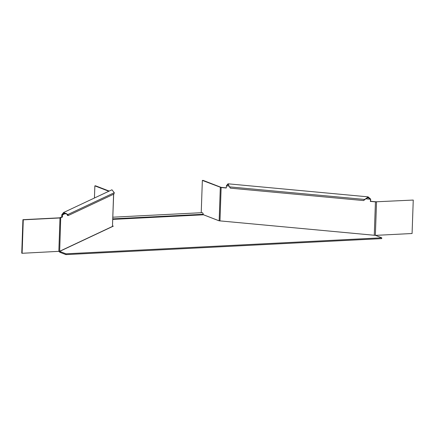 <?xml version="1.0" encoding="UTF-8"?>
<svg xmlns="http://www.w3.org/2000/svg" width="435" height="435" viewBox="0 0 435 435"><rect width="100%" height="100%" fill="white"/><g stroke="black" fill="none" stroke-linecap="round" stroke-linejoin="round"><path stroke-width="0.65" d="M381.756 237.809L65.951 253.812L65.924 254.622L381.723 238.614L381.756 237.809L375.465 235.373L219.055 220.806L203.542 214.798A0.816 0.359 87.1 0 1 203.243 214.276L112.801 218.859L203.243 214.276A2.452 1.077 87.1 0 0 202.144 212.671L112.861 217.195M112.556 225.879L113.301 226.162L59.666 251.381L59.639 252.186L65.924 254.622M65.951 253.812L59.666 251.381M94.438 198.012L94.863 185.865L108.799 191.259M94.863 185.865L95.597 185.827L109.174 191.085M22.919 219.691L23.278 219.827L22.109 253.284L21.75 253.143L22.919 219.691L59.639 217.826L61.699 216.956L62.471 217.027L62.548 214.846L63.923 213.259L67.963 214.477L114.28 192.705L111.936 189.785L63.575 212.519L67.963 214.477L68.23 215.542L67.458 215.466L67.191 214.406M23.278 219.827L59.997 217.968L62.471 217.027M22.109 253.284L59.546 251.305M66.022 213.21L62.548 214.846L61.775 214.77L61.699 216.956M113.665 194.179L112.464 226.428A0.614 0.571 -115.2 0 0 112.464 226.434L112.409 226.581M61.775 214.77L63.575 212.519M68.23 215.542L113.926 194.053L114.28 192.705M59.666 251.441L60.721 217.848M60.563 252.545L58.779 251.24M413.25 200.062L376.172 201.786L413.25 200.062L412.081 233.513L375.454 235.373M201.226 212.715L202.351 180.416L203.085 180.378L221.056 187.338L226.249 187.855M202.351 180.416L221.138 187.528L226.243 188.002L226.581 185.555L227.935 184.625L228.886 185.484M203.471 214.759L219.104 220.806M376.172 201.786L370.598 201.296L370.674 199.116L370.332 201.421L376.531 201.922L375.361 235.362M226.581 185.555L228.011 183.809L229.506 186.865L364.568 199.442L368.037 197.675L370.413 199.241L365.416 198.773M229.506 186.865L230.365 188.154L363.627 200.568L368.113 196.859L370.674 199.116M363.627 200.568L364.834 199.317M112.785 219.398L203.542 214.798M59.639 217.826L59.997 217.968L58.828 251.419M59.557 251.305L112.464 226.428L113.589 194.217M221.056 187.338L220.317 187.371L219.153 220.811M226.32 185.821L229.131 186.082M219.974 220.888L221.138 187.528M374.274 235.259L375.438 201.9M228.011 183.809L368.113 196.859"/></g></svg>
